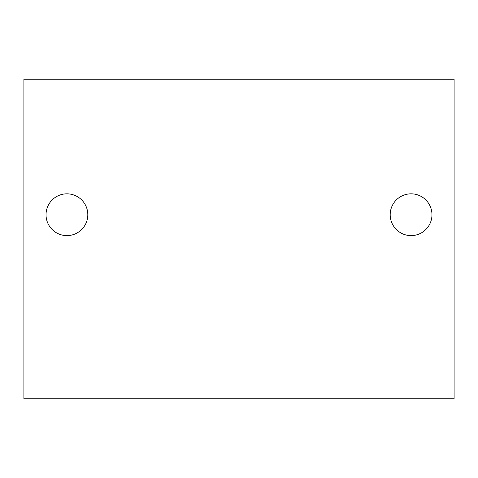 <?xml version="1.0" encoding="UTF-8"?>
<svg xmlns="http://www.w3.org/2000/svg" width="478" height="478" viewBox="0 0 478 478"><rect width="100%" height="100%" fill="white"/><g stroke="black" fill="none" stroke-linecap="round" stroke-linejoin="round"><path stroke-width="0.72" d="M454.1 79.228L23.9 79.228L23.9 398.772L454.1 398.772L454.1 79.228M390.191 79.228L431.969 79.228M46.031 79.228L87.809 79.228M358.064 398.772L360.89 398.772M295.398 398.772L298.224 398.772M288.061 398.772L290.887 398.772M187.113 398.772L189.939 398.772M117.11 398.772L119.936 398.772M273.159 398.772L275.979 398.772M259.608 398.772L262.428 398.772M218.392 398.772L221.218 398.772M202.021 398.772L204.841 398.772M390.191 214.724A20.889 20.889 0 0 0 411.08 235.612A20.889 20.889 0 0 0 431.969 214.724A20.889 20.889 0 0 0 411.08 193.835A20.889 20.889 0 0 0 390.191 214.724M46.031 214.724A20.889 20.889 0 0 0 66.92 235.612A20.889 20.889 0 0 0 87.809 214.724A20.889 20.889 0 0 0 66.92 193.835A20.889 20.889 0 0 0 46.031 214.724"/></g></svg>
